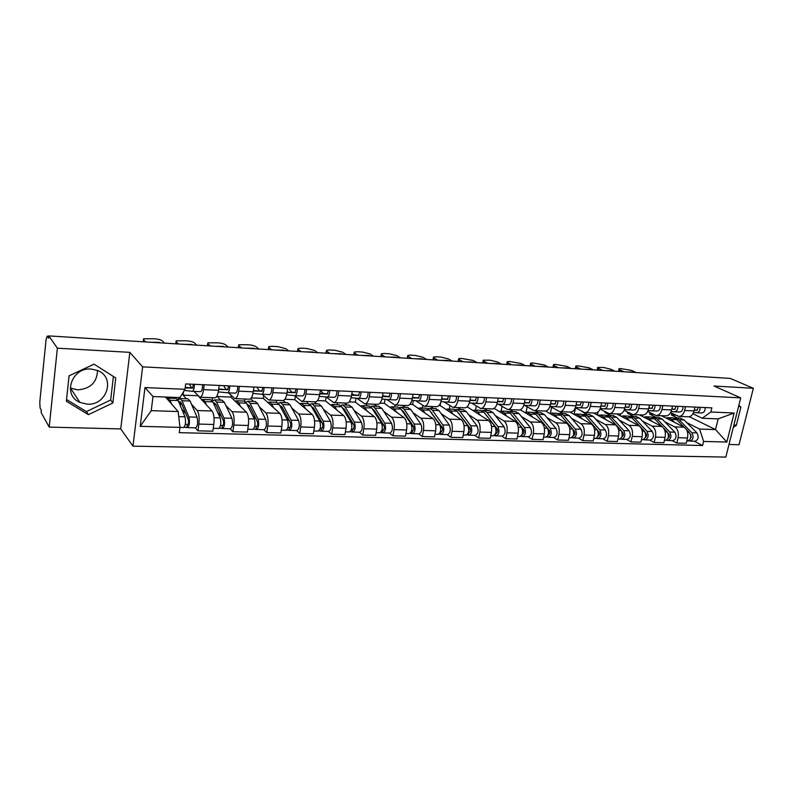 <?xml version="1.0" encoding="UTF-8"?>
<svg xmlns="http://www.w3.org/2000/svg" width="793" height="793" viewBox="0 0 793 793"><rect width="100%" height="100%" fill="white"/><g stroke="black" fill="none" stroke-linecap="round" stroke-linejoin="round"><path stroke-width="1.19" d="M97.519 370.47C97.024 382.355 90.392 388.828 77.645 389.869L70.25 388.015M87.25 404.152L79.905 402.418C62.201 395.301 71.578 367.149 91.145 369.042L97.698 370.539C115.857 377.399 106.946 405.719 87.25 404.152M728.995 444.467L739.026 444.724L753.35 388.292L730.313 378.42L48.849 335.905L57.364 348.186L49.206 427.11L120.734 428.934L132.956 446.152L725.823 457.095L740.721 397.878L142.631 366.872L129.834 352.36L57.364 348.186M49.206 427.11L41.097 412.439L41.315 410.239L40.106 408.048L39.769 402.289L46.073 339.632L47.154 336.173L48.809 336.272M753.35 388.292L714.027 386.022L740.721 397.878M48.799 336.41L47.342 336.321L48.621 338.175L48.849 335.905M191.48 404.281L197.209 410.516C198.974 413.143 199.519 417.653 198.874 424.067L197.953 430.827L212.871 431.204L213.803 424.493C214.457 418.119 213.882 413.629 212.068 411.022L197.566 395.172M183.53 391.722L183.074 395.132L186.444 398.8M200.094 397.234L214.824 397.828C216.509 397.729 217.748 395.211 218.551 390.285L203.543 389.631C202.76 394.597 201.541 397.124 199.905 397.234L193.948 391.385M203.543 389.631L204.207 384.764M178.594 399.246L178.821 397.561M195.326 427.833L197.953 430.827M218.551 390.285L219.225 385.448M225.906 405.57L232.032 411.706C233.915 414.303 234.52 418.754 233.846 425.058L232.894 431.719L247.366 432.086L248.338 425.474C249.012 419.2 248.387 414.779 246.445 412.201L230.872 397.075L231.11 395.4M216.925 396.064L220.484 400.128M239.397 386.36L238.703 391.157C237.89 396.044 236.601 398.532 234.857 398.631L228.473 392.842M212.078 400.624L212.484 397.729M230.079 428.765L232.894 431.719M235.055 398.641L249.329 399.206C251.123 399.117 252.432 396.639 253.264 391.792L253.968 387.024M259.331 406.819L265.814 412.866C267.826 415.423 268.48 419.814 267.796 426.029L266.805 432.581L280.851 432.948L281.852 426.426C282.546 420.25 281.872 415.889 279.81 413.351L263.306 398.393L263.692 395.806M250.628 398.71L253.542 401.427M273.535 387.916L272.822 392.634C271.969 397.442 270.621 399.9 268.768 399.989L261.987 394.27M244.73 401.189L245.047 399.038M263.801 429.667L266.805 432.581M268.986 399.999L282.814 400.554C284.707 400.465 286.085 398.027 286.947 393.249L287.671 388.56M291.794 408.028L298.624 413.996C300.745 416.513 301.449 420.845 300.745 426.971L299.724 433.424L313.364 433.771L314.395 427.358C315.108 421.271 314.385 416.969 312.214 414.461L294.827 399.672L295.353 396.341M283.21 400.544L285.668 402.685M306.673 389.422L305.929 394.071C305.057 398.81 303.64 401.218 301.687 401.308L294.51 395.628M276.4 402.319L276.707 400.306M296.552 430.54L299.724 433.424M301.915 401.317L315.327 401.853C317.319 401.773 318.756 399.375 319.648 394.666L320.392 390.047M323.336 409.208L330.493 415.086C332.713 417.574 333.466 421.846 332.743 427.883L331.692 434.247L344.945 434.584L346.006 428.26C346.739 422.253 345.966 418.02 343.696 415.542L325.497 400.921L326.131 396.976M314.345 401.813L316.893 403.905M338.839 390.89L338.086 395.469C337.174 400.138 335.707 402.507 333.665 402.586L326.092 396.946M307.188 403.528L307.496 401.536M328.371 431.402L331.692 434.247M333.903 402.596L346.918 403.122C348.989 403.042 350.486 400.683 351.408 396.044L352.171 391.494M354.005 410.348L361.459 416.147C363.779 418.605 364.572 422.818 363.838 428.765L362.758 435.04L375.644 435.367L376.725 429.132C377.468 423.214 376.655 419.031 374.296 416.593L355.323 402.13L355.988 398.155M344.598 403.022L347.255 405.094M370.093 392.307L369.32 396.827C368.378 401.417 366.852 403.756 364.73 403.835L356.791 398.225M337.134 404.698L337.461 402.735M359.288 432.225L362.758 435.04M364.978 403.845L377.607 404.351C379.768 404.271 381.314 401.952 382.266 397.392L383.049 392.902M383.822 411.448L391.564 417.177C393.972 419.606 394.815 423.759 394.062 429.628L392.961 435.813L405.481 436.13L406.591 429.984C407.344 424.146 406.502 420.022 404.043 417.604L384.347 403.31L385.041 399.335M374.038 404.202L376.804 406.254M400.455 393.695L399.662 398.145C398.71 402.675 397.124 404.975 394.924 405.045L386.647 399.474M366.287 405.838L366.624 403.905M389.353 433.037L392.961 435.813M395.182 405.054L407.443 405.54C409.684 405.471 411.28 403.191 412.251 398.691L413.054 394.26M412.836 412.529L420.835 418.189C423.343 420.587 424.205 424.681 423.442 430.46L422.322 436.556L434.505 436.874L435.635 430.807C436.408 425.058 435.516 420.994 432.978 418.605L412.608 404.46L413.331 400.485M402.685 405.352L405.55 407.374M429.984 395.033L429.172 399.424C428.19 403.885 426.565 406.155 424.285 406.214L415.691 400.683M394.676 406.948L395.013 405.045M418.585 433.821L422.322 436.556M424.552 406.224L436.467 406.7C438.777 406.64 440.422 404.39 441.414 399.95L442.226 395.588M441.067 413.569L449.314 419.16C451.901 421.529 452.813 425.573 452.03 431.273L450.89 437.29L462.735 437.597L463.895 431.61C464.678 425.94 463.756 421.926 461.139 419.566L440.135 405.58L440.7 402.566M430.579 406.472L433.543 408.474M458.701 396.341L457.868 400.663C456.867 405.074 455.202 407.305 452.853 407.364L443.951 401.873M422.322 408.028L422.778 405.54M447.034 434.584L450.89 437.29M453.13 407.374L464.708 407.83C467.077 407.78 468.772 405.56 469.783 401.189L470.606 396.887M468.564 414.59L477.039 420.112C479.706 422.451 480.637 426.446 479.854 432.066L478.685 438.004L490.223 438.301L491.402 432.393C492.185 426.803 491.234 422.838 488.547 420.508L467.166 406.809M457.759 407.552L460.802 409.535M486.634 397.61L485.792 401.882C484.771 406.224 483.056 408.415 480.647 408.474L471.468 403.022M449.254 409.089L449.889 405.768M474.72 435.327L478.685 438.004M480.935 408.484L492.185 408.94C494.624 408.881 496.359 406.7 497.38 402.378L498.232 398.136M495.338 415.582L504.031 421.033C506.767 423.353 507.728 427.288 506.935 432.839L505.746 438.698L516.986 438.985L518.176 433.156C518.979 427.635 517.998 423.73 515.232 421.42L494.138 408.385M484.226 408.613L487.358 410.576M513.824 398.849L512.972 403.062C511.931 407.344 510.177 409.505 507.708 409.555L498.272 404.152M475.513 410.11L476.306 406.075M501.682 436.051L505.746 438.698M507.996 409.565L518.939 410.011C521.437 409.961 523.211 407.81 524.252 403.548L525.115 399.365M521.417 416.553L530.319 421.935C533.114 424.225 534.115 428.111 533.302 433.593L532.103 439.372L543.046 439.649L544.256 433.9C545.069 428.458 544.057 424.592 541.232 422.312L520.297 409.803M510.038 409.654L513.24 411.587M540.301 400.049L539.428 404.202C538.378 408.435 536.593 410.566 534.066 410.615L524.371 405.253M501.117 411.111L502.048 406.452M527.94 436.755L532.103 439.372M534.363 410.625L545.009 411.052C547.557 411.002 549.361 408.881 550.421 404.688L551.294 400.554M546.843 417.485L555.933 422.818C558.787 425.078 559.808 428.914 558.996 434.326L557.776 440.026L568.442 440.293L569.671 434.623C570.484 429.251 569.453 425.435 566.569 423.184L545.594 411.042M535.196 410.655L538.467 412.578M566.083 401.228L565.211 405.322C564.14 409.495 562.316 411.597 559.729 411.636L549.945 406.403M526.076 412.132L527.157 406.888M553.524 437.439L557.776 440.026M560.036 411.656L570.395 412.063C573.002 412.023 574.836 409.931 575.906 405.788L576.789 401.714M571.624 418.407L580.892 423.67C583.807 425.91 584.857 429.697 584.035 435.04L582.796 440.66L593.194 440.928L594.433 435.337C595.265 430.024 594.205 426.257 591.261 424.027L569.929 412.053M559.729 411.636L563.08 413.54M591.211 402.368L590.319 406.412C589.239 410.526 587.385 412.608 584.748 412.638L575.321 407.761M550.392 413.252L551.641 407.364M578.454 438.103L582.796 440.66M585.065 412.657L595.146 413.054C597.793 413.024 599.667 410.962 600.747 406.868L601.639 402.844M595.801 419.299L605.228 424.503C608.201 426.723 609.272 430.46 608.439 435.734L607.19 441.285L617.331 441.542L618.58 436.021C619.412 430.777 618.332 427.06 615.338 424.85L593.63 412.994M581.408 411.121L587.078 414.481M615.695 403.488L614.793 407.473C613.703 411.537 611.809 413.589 609.143 413.619L600.053 409.059M574.122 414.402L575.53 407.88M602.769 438.757L607.19 441.285M609.45 413.629L619.274 414.025C621.97 413.996 623.863 411.954 624.963 407.919L625.865 403.944M619.373 420.171L628.958 425.316C631.981 427.506 633.072 431.204 632.239 436.408L630.98 441.899L640.863 442.147L642.132 436.695C642.974 431.511 641.864 427.833 638.821 425.663L616.746 413.926M604.831 411.626L604.682 412.271L610.501 415.403M639.564 404.569L638.662 408.514C637.552 412.519 635.639 414.541 632.923 414.57L624.16 410.308M597.377 415.046L598.061 411.973M626.48 439.391L630.98 441.899M633.24 414.58L642.806 414.967C645.542 414.937 647.465 412.925 648.575 408.94L649.487 405.025M642.389 421.024L652.114 426.119C655.177 428.279 656.297 431.927 655.454 437.072L654.175 442.484L663.83 442.732L665.109 437.349C665.951 432.235 664.821 428.597 661.739 426.446L639.327 414.828M627.689 412.152L627.451 413.193L633.359 416.295M662.849 405.629L661.937 409.525C660.817 413.48 658.874 415.473 656.118 415.502L647.663 411.508M620.086 415.701L620.493 413.916M649.616 440.016L654.175 442.484M656.445 415.512L665.763 415.889C668.539 415.859 670.481 413.877 671.612 409.941L672.523 406.066M664.841 421.846L674.704 426.892C677.817 429.033 678.957 432.641 678.104 437.716L676.825 443.069L686.232 443.307L687.521 437.984C688.374 432.928 687.234 429.34 684.101 427.209L661.372 415.71M650.012 412.697L649.685 414.105L655.682 417.168M685.558 406.66L684.637 410.506C683.507 414.412 681.544 416.384 678.758 416.404L670.581 412.657M642.271 416.355L642.588 414.957M672.186 440.621L676.825 443.069M679.086 416.424L688.165 416.781C690.981 416.761 692.943 414.808 694.083 410.913L695.005 407.096M649.685 414.105L653.026 414.233M627.451 413.193L629.87 413.292M604.682 412.271L606.139 412.33M438.985 405.53L440.135 405.58M409.892 404.351L412.608 404.46M379.976 403.131L384.347 403.31M349.188 401.882L355.323 402.13M317.507 400.594L325.497 400.921M284.895 399.266L294.827 399.672M251.302 397.898L263.306 398.393M216.866 396.5L230.872 397.075M183.074 395.132L197.497 395.717M178.157 411.547L179.971 427.377L140.212 426.317L144.98 387.569L184.987 389.294L179.981 397.61L152.999 396.54L151.235 410.645L178.157 411.547L165.499 397.035M689.315 416.712L715.524 429.588L718.171 418.892L702.211 418.258L710.825 412.003L711.846 407.86L185.691 383.921L184.987 389.294M710.825 412.003L734.149 413.014L726.854 442.058L703.589 441.433L699.575 429.053L715.524 429.588L726.854 442.058M179.971 427.377L179.277 432.661L702.578 445.517L703.589 441.433M132.956 446.152L142.631 366.872M120.734 428.934L129.834 352.36M115.748 377.983L94.06 364.175L69.08 375.803L66.364 401.288L88.429 414.65L112.844 402.973L115.748 377.983M733.327 427.278L736.261 425.554L740.9 407.136L738.878 405.193M671.81 413.262L671.403 414.987L677.49 418.02M686.778 422.659L699.575 429.053M671.403 414.987L675.616 415.155M702.211 418.258L692.953 413.758M694.232 441.215L702.578 445.517M663.939 417.009L664.217 415.829M140.212 426.317L151.235 410.645M144.98 387.569L152.999 396.54M718.171 418.892L734.149 413.014M66.553 399.543L86.417 411.597L110.673 400.019L113.399 376.487M110.673 400.019L112.844 402.973M86.417 411.597L88.429 414.65M738.65 406.115L740.9 407.136M734.021 424.483L736.261 425.554M185.215 387.549L192.441 388.263L193.413 384.268M192.927 387.866L191.549 387.727L189.388 384.09M184.283 390.463L192.293 391.306C193.591 390.87 194.285 388.54 194.394 384.318M192.362 391.316L200.52 391.663C201.838 391.217 202.542 388.897 202.641 384.694M185.166 387.936L188.546 388.084L185.185 387.757M160.097 342.844L159.581 342.814M150.145 342.229L159.641 342.388M164.508 343.121L162.159 340.772C160.801 339.761 158.174 339.087 154.278 338.75L143.602 338.76L143.166 341.793M145.674 341.952L143.434 339.582M178.504 399.345L177.483 399.276M176.026 398.393L178.187 400.564L184.987 416.811C186.048 422.064 185.592 425.633 183.609 427.516L179.961 427.417M166.877 398.611L168.146 398.086L170.039 400.257L171.575 404.004M178.792 402.021L179.902 401.506L181.438 403.211L188.288 419.457C188.803 421.985 188.575 423.69 187.624 424.592L185.324 424.384M181.756 409.079L185.869 413.728M181.538 403.459L179.367 403.379M177.969 400.098L180.061 398.552L182.013 400.713L188.883 416.93C189.953 422.183 189.487 425.742 187.495 427.615L184.214 427.239M187.862 398.849L190.072 401.02L197.07 417.187C198.161 422.421 197.695 425.97 195.673 427.843L187.594 427.625M180.695 403.429L180.378 405.808M187.911 424.463L187.386 424.443L187.009 427.318M218.739 388.957L227.67 389.799L228.691 385.874M228.156 389.452L225.906 389.244L223.586 385.646M218.283 391.871L227.522 392.803C228.899 392.376 229.643 390.077 229.742 385.923M227.591 392.813L235.501 393.15C236.899 392.713 237.652 390.434 237.741 386.29M218.67 389.403L223.884 389.631L218.709 389.145M192.521 344.866L191.975 344.836M182.846 344.271L192.035 344.41M196.813 345.133L194.295 342.804C192.868 341.803 190.251 341.139 186.454 340.802L176.185 340.812L175.788 343.825M178.494 343.993L176.066 341.654M253.453 390.533L261.849 391.296L262.919 387.43M262.344 390.989L259.261 390.711L256.793 387.153M252.977 393.417L261.7 394.26C263.167 393.834 263.94 391.583 264.029 387.48M261.779 394.26L269.442 394.587C270.928 394.171 271.712 391.92 271.791 387.836M207.211 345.788L207.776 343.617M253.393 390.929L258.171 391.137L253.423 390.701M224.072 346.838L223.487 346.799M214.655 346.254L223.547 346.382M228.245 347.096L225.559 344.786C224.072 343.795 221.475 343.131 217.778 342.804L207.885 342.804L207.538 345.807M210.423 345.986L207.825 343.666M210.522 399.741L212.831 401.892L220.196 417.911C221.346 423.095 220.87 426.614 218.759 428.458L213.267 428.309M201.531 399.959L202.889 399.444L204.931 401.585L206.586 405.263M213.386 403.082L214.298 402.814L215.944 404.499L223.339 420.528C223.904 423.006 223.666 424.691 222.655 425.573L220.583 425.385M217.738 412.558L221.445 416.424M216.063 404.737L214.11 404.668M212.355 401L214.457 399.89L216.548 402.031L223.963 418.03C225.133 423.204 224.647 426.713 222.526 428.557L219.403 428.19M222 400.187L224.379 402.329L231.913 418.278C233.102 423.442 232.617 426.941 230.466 428.775L222.635 428.557M222.962 425.444L222.397 425.435L222 428.26M244.006 401.05L246.474 403.181L254.355 418.982C255.594 424.096 255.098 427.556 252.868 429.37L247.783 429.241M235.184 401.258L236.611 400.762L238.802 402.884L240.566 406.492M246.99 404.192L249.458 405.748L257.358 421.559C257.963 424.007 257.725 425.663 256.645 426.525L254.791 426.347M252.65 415.572L255.97 418.783M249.577 405.986L247.842 405.917M245.88 402.19L247.852 401.199L250.082 403.32L258.012 419.101C259.271 424.205 258.766 427.665 256.526 429.469L253.552 429.112M255.168 401.486L257.685 403.607L265.724 419.338C267.003 424.433 266.498 427.873 264.228 429.677L256.635 429.469M256.972 426.406L256.377 426.386L255.97 429.172M287.135 392.059L295.016 392.753L296.136 388.947M295.521 392.466L291.665 392.139L289.048 388.62M286.64 394.894L294.877 395.667C296.413 395.251 297.226 393.031 297.306 388.996M294.956 395.667L302.391 395.985C303.947 395.578 304.77 393.358 304.849 389.343M238.069 347.711L238.634 345.53M287.086 392.406L291.457 392.594L287.116 392.208M254.771 348.751L254.166 348.712M245.612 348.186L254.226 348.305M258.845 349.009L256 346.71C254.454 345.728 251.877 345.074 248.259 344.757L238.743 344.747L238.435 347.731M241.488 347.929L238.733 345.619M319.837 393.536L327.231 394.161L328.391 390.414M327.737 393.903L323.157 393.516L320.402 390.047M319.321 396.331L327.093 397.035C328.708 396.629 329.551 394.448 329.62 390.463M327.172 397.035L334.388 397.343C336.024 396.946 336.876 394.765 336.946 390.8M268.113 349.584L268.668 347.384M319.787 393.834L323.772 394.002L319.807 393.675M284.667 350.615L284.023 350.575M275.746 350.06L284.092 350.179M288.632 350.863L285.639 348.593L277.956 346.66L272.495 346.303L268.777 346.64L268.52 349.614M271.731 349.812L268.827 347.522M351.586 394.954L358.525 395.529L359.725 391.841M359.041 395.301L353.767 394.864L351.844 393.457M351.051 397.719L358.386 398.364C360.072 397.967 360.944 395.816 361.003 391.891M358.476 398.364L365.484 398.661C367.179 398.274 368.061 396.123 368.121 392.218M297.375 351.408L297.92 349.188M351.547 395.221L355.165 395.38L351.567 395.083M313.79 352.439L313.116 352.389M305.097 351.894L313.176 351.993M317.646 352.677L314.524 350.417L306.881 348.504L301.558 348.167L298.029 348.484L297.821 351.438M301.191 351.646L298.138 349.386M276.539 402.329L279.156 404.43L287.512 420.032C288.84 425.068 288.325 428.478 285.976 430.262L281.277 430.133M267.875 402.527L269.382 402.041L271.702 404.143L273.565 407.691M279.642 405.342L282.001 406.958L290.387 422.56C291.031 424.969 290.783 426.604 289.643 427.457L287.998 427.278M286.551 418.228L289.485 420.885M282.13 407.186L280.603 407.136M278.383 403.28L280.296 402.477L282.665 404.559L291.071 420.141C292.409 425.167 291.893 428.577 289.524 430.351L286.699 430.004M287.383 402.745L290.05 404.846L298.555 420.379C299.913 425.395 299.397 428.785 297.008 430.559L289.643 430.361M289.99 427.338L289.366 427.318L288.939 430.064M308.16 403.568L310.906 405.639L319.718 421.043C321.125 426.01 320.6 429.37 318.142 431.124L313.81 431.005M299.635 403.766L301.221 403.29L303.66 405.362L305.632 408.851M311.391 406.492L313.631 408.127L322.464 423.531C323.138 425.91 322.89 427.526 321.7 428.359L320.243 428.19M319.46 420.597L322.037 422.778M313.76 408.365L312.432 408.316M309.964 404.38L311.837 403.706L314.315 405.778L323.167 421.152C324.585 426.109 324.059 429.469 321.581 431.214L318.895 430.867M318.697 403.974L321.492 406.046L330.443 421.38C331.88 426.327 331.345 429.667 328.857 431.412L321.71 431.223M322.067 428.24L321.413 428.22L320.967 430.926M338.898 404.767L341.773 406.829L351.002 422.025C352.488 426.921 351.943 430.242 349.386 431.957L345.401 431.858M330.522 404.955L332.168 404.499L334.725 406.551L336.787 409.991M342.279 407.661L344.38 409.277L353.628 424.473C354.342 426.822 354.084 428.408 352.845 429.231L351.577 429.072M351.309 422.619L353.648 424.513M344.519 409.505L343.379 409.466M340.663 405.471L342.487 404.906L345.084 406.948L354.362 422.124C355.849 427.021 355.314 430.331 352.736 432.046L350.169 431.709M349.148 405.164L352.062 407.215L361.439 422.352C362.936 427.229 362.391 430.53 359.804 432.244L352.865 432.056M353.222 429.122L352.538 429.102L352.092 431.769M382.444 396.331L388.947 396.857L390.176 393.219M389.452 396.649L382.543 395.796M381.889 399.067L388.798 399.652C390.553 399.276 391.455 397.144 391.504 393.278M388.897 399.662L395.697 399.95C397.462 399.563 398.373 397.452 398.423 393.596M325.883 353.192L326.419 350.952M382.404 396.569L385.676 396.718L382.424 396.45M342.16 354.203L341.456 354.164M333.684 353.678L341.525 353.767M345.917 354.441L342.665 352.201L335.072 350.308L329.878 349.981L326.528 350.278L326.369 353.222M329.878 353.44L326.696 351.19M368.795 405.937L371.788 407.969L381.423 422.976C382.969 427.814 382.414 431.085 379.758 432.78L376.11 432.681M360.567 406.125L362.272 405.679L364.939 407.711L367.08 411.091M372.333 408.821L374.286 410.387L383.931 425.395C384.674 427.714 384.407 429.281 383.128 430.084L382.028 429.935M381.988 424.265L384.179 425.94M374.425 410.615L373.463 410.576M370.529 406.551L372.314 406.075L375.01 408.098L384.684 423.085C386.241 427.913 385.685 431.174 383.019 432.859L380.571 432.532M378.767 406.323L381.8 408.355L391.564 423.293C393.13 428.111 392.575 431.362 389.888 433.047L383.148 432.869M383.515 429.975L382.811 429.955L382.345 432.581M412.439 397.67L418.516 398.155L419.784 394.567M419.031 397.957L412.558 397.452M411.864 400.366L418.377 400.911C420.181 400.534 421.113 398.443 421.162 394.636M418.476 400.911L425.088 401.199C426.902 400.822 427.833 398.74 427.883 394.934M353.678 354.927L354.193 352.677M412.4 397.888L415.334 398.017L412.419 397.789M369.806 355.928L369.082 355.888M361.549 355.413L369.151 355.502M373.473 356.156L370.093 353.936L362.55 352.072L357.494 351.745L354.302 352.033L354.193 354.957M357.841 355.185L354.53 352.954M397.888 407.077L400.99 409.089L410.992 423.908C412.608 428.676 412.043 431.898 409.297 433.573L405.957 433.484M389.789 407.265L391.554 406.829L394.319 408.831L396.55 412.162M401.585 409.971L403.379 411.468L413.391 426.287C414.164 428.577 413.896 430.113 412.578 430.916L411.636 430.768M411.736 425.722L413.758 427.199M403.528 411.686L402.725 411.656M399.583 407.612L401.327 407.205L404.123 409.208L414.164 424.007C415.79 428.775 415.225 431.987 412.469 433.652L410.14 433.325M407.592 407.453L410.734 409.466L420.855 424.215C422.491 428.963 421.926 432.175 419.15 433.83L412.608 433.652M412.975 430.807L412.241 430.777L411.775 433.374M441.592 398.978L447.282 399.414L448.58 395.876M447.797 399.236L441.632 398.76M441.007 401.635L447.143 402.13C449.007 401.764 449.958 399.702 449.998 395.945M447.242 402.13L453.665 402.408C455.539 402.041 456.5 399.989 456.54 396.242M380.769 356.612L381.274 354.352M441.562 399.166L444.189 399.276L441.572 399.077M396.768 357.613L396.014 357.564M388.719 357.108L396.084 357.187M400.346 357.831L396.847 355.631L389.353 353.787L384.417 353.47L381.383 353.737L381.324 356.652M385.101 356.89L381.671 354.669M426.198 408.187L429.409 410.179L439.758 424.81C441.433 429.519 440.858 432.7 438.033 434.336L434.99 434.257M418.238 408.365L420.062 407.939L422.917 409.931L425.217 413.212M430.084 411.131L442.058 427.159C442.861 429.409 442.583 430.936 441.215 431.719L440.442 431.58M440.621 427.05L442.494 428.359M431.848 412.737L431.204 412.717M427.863 408.663L429.568 408.316L432.463 410.288L442.851 424.909C444.526 429.608 443.951 432.78 441.116 434.425L438.896 434.108M435.654 408.554L438.896 410.536L449.353 425.107C451.048 429.796 450.474 432.958 447.619 434.594L441.255 434.425M441.632 431.61L440.878 431.59L440.393 434.148M469.962 400.237L475.275 400.634L476.603 397.154M475.78 400.475L470.001 400.039M469.367 402.854L475.126 403.32C477.039 402.963 478.02 400.931 478.06 397.224M475.235 403.32L481.48 403.587C483.403 403.231 484.384 401.208 484.424 397.511M407.205 358.267L407.691 355.988M469.932 400.406L472.261 400.505L469.942 400.326M423.056 359.249L422.282 359.209M415.205 358.763L422.352 358.823M426.545 359.467L422.937 357.286L415.492 355.452L410.685 355.145L407.79 355.403L407.78 358.297M411.676 358.545L408.137 356.344M453.774 409.267L457.075 411.23L467.751 425.692C469.486 430.341 468.901 433.474 465.997 435.089L463.241 435.01M445.934 409.446L447.807 409.029L450.761 410.992L453.13 414.233M457.848 412.281L469.952 428.002C470.784 430.232 470.497 431.729 469.099 432.502L468.465 432.363M468.713 428.279L470.437 429.439M459.425 413.768L458.929 413.748M455.4 409.694L457.065 409.396L460.049 411.349L470.755 425.782C472.499 430.43 471.904 433.553 468.99 435.169L466.889 434.861M462.973 409.624L466.314 411.587L477.099 425.98C478.843 430.609 478.258 433.731 475.324 435.337L469.139 435.169M469.525 432.393L468.752 432.373L468.257 434.891M497.568 401.456L502.514 401.833L503.872 398.393M503.03 401.674L497.598 401.278M496.953 404.053L502.375 404.48C504.338 404.133 505.329 402.12 505.369 398.463M502.484 404.48L508.561 404.737C510.533 404.39 511.535 402.398 511.564 398.75M432.988 359.873L433.454 357.584M497.538 401.615L499.58 401.704L497.548 401.545M448.709 360.855L447.916 360.805M441.047 360.379L447.986 360.428M452.109 361.063L448.402 358.902L441.007 357.088L436.309 356.791L433.553 357.028L433.602 359.913M437.597 360.161L433.949 357.98M524.441 402.656L529.04 402.993L530.428 399.603M529.555 402.854L524.47 402.477M523.806 405.213L528.901 405.6C530.913 405.263 531.925 403.29 531.954 399.672M529.01 405.61L534.928 405.857C536.94 405.52 537.961 403.548 537.991 399.95M458.146 361.439L458.592 359.15M524.411 402.785L526.185 402.864L524.421 402.735M473.738 362.411L472.925 362.361M466.254 361.945L472.995 361.995M477.059 362.619L473.252 360.468L461.318 358.386L458.691 358.614L458.79 361.479M462.894 361.737L459.147 359.576M550.6 403.815L554.882 404.123L556.289 400.782M555.397 403.994L550.639 403.647M549.965 406.333L554.743 406.7C556.795 406.363 557.826 404.42 557.846 400.852M554.852 406.7L560.611 406.948C562.673 406.621 563.714 404.678 563.734 401.119M482.719 362.976L483.135 360.666M550.58 403.934L552.097 404.004L550.59 403.895M498.163 363.937L497.34 363.888M490.867 363.481L497.409 363.521M501.414 364.146L497.518 362.004L490.213 360.23L483.234 360.171L483.383 363.016M487.586 363.283L483.75 361.132M576.095 404.936L580.06 405.223L581.497 401.932M580.575 405.104L576.124 404.787M575.44 407.433L579.931 407.771C582.012 407.443 583.063 405.52 583.083 402.001M580.04 407.771L585.65 408.008C587.742 407.691 588.803 405.768 588.812 402.259M506.697 364.473L507.094 362.163M576.075 405.054L577.354 405.104L576.075 405.015M522.022 365.424L521.179 365.375M514.895 364.988L521.249 365.018M525.194 365.623L521.209 363.511L509.582 361.479L507.193 361.687L507.768 362.659L507.391 364.512M511.693 364.78L507.768 362.659M600.935 406.036L604.603 406.303L606.06 403.042M605.109 406.185L600.965 405.887M600.271 408.504L604.474 408.811C606.595 408.494 607.666 406.591 607.676 403.122M604.583 408.811L610.045 409.049C612.176 408.732 613.247 406.839 613.257 403.369M530.13 365.93L530.507 363.62M601.956 406.185L600.916 406.105L601.956 406.185M545.326 366.881L544.464 366.832M538.368 366.445L544.533 366.475M548.419 367.08L544.365 364.978L532.876 362.966L530.596 363.164L531.221 364.146L530.844 365.979M535.235 366.257L531.221 364.146M625.152 407.106L628.532 407.344L630.009 404.133M629.037 407.235L625.181 406.968M624.478 409.535L628.403 409.822C630.564 409.515 631.644 407.642 631.654 404.212M628.522 409.832L633.845 410.06C636.006 409.743 637.096 407.88 637.096 404.46M553.018 367.357L553.365 365.038M625.132 407.196L625.955 407.235L625.132 407.176M568.095 368.299L567.213 368.249M561.285 367.883L567.282 367.893M571.119 368.487L566.975 366.406L555.645 364.423L553.464 364.611L554.138 365.593L553.762 367.407M558.232 367.684L554.138 365.593M480.627 410.318L484.027 412.261L495.001 426.545C496.795 431.134 496.19 434.227 493.216 435.823L490.728 435.754M472.915 410.496L474.838 410.09L477.872 412.033L480.3 415.225M484.919 413.431L497.102 428.825C497.964 431.025 497.677 432.502 496.24 433.265L495.744 433.137M496.041 429.439L497.627 430.46M482.223 410.705L483.859 410.437L486.922 412.38L497.935 426.634C499.719 431.223 499.124 434.306 496.14 435.902L494.128 435.595M489.588 410.665L493.018 412.608L504.1 426.832C505.904 431.402 505.3 434.475 502.296 436.061L496.289 435.902M496.676 433.156L495.883 433.137L495.377 435.625M506.796 411.339L510.276 413.272L521.546 427.377C523.38 431.907 522.775 434.96 519.722 436.527L517.492 436.467M499.203 411.517L501.166 411.121L504.279 413.044L506.777 416.186M522.646 430.52L524.094 431.422M511.346 414.61L523.549 429.628C524.431 431.798 524.143 433.265 522.676 434.009L522.309 433.89M508.363 411.686L509.958 411.458L513.091 413.381L524.391 427.467C526.235 431.997 525.63 435.04 522.577 436.606L520.664 436.309M515.529 411.676L519.038 413.609L530.398 427.655C532.252 432.165 531.647 435.208 528.574 436.765L522.726 436.606M522.29 433.979L521.794 436.338M532.301 412.34L535.86 414.253L547.398 428.19C549.281 432.671 548.667 435.674 545.554 437.221L543.572 437.171M524.827 412.509L526.83 412.122L530.011 414.025L532.569 417.138M548.548 431.541L549.876 432.344M537.188 415.859L549.311 430.411C550.223 432.552 549.926 433.999 548.429 434.733L548.171 434.673M533.838 412.657L535.404 412.459L538.606 414.352L550.173 428.279C552.057 432.75 551.442 435.754 548.33 437.3L546.516 437.002M540.816 412.667L544.404 414.57L556.032 428.468C557.925 432.919 557.31 435.912 554.178 437.458L548.488 437.3M547.884 435.407L547.537 437.032M557.162 413.312L560.8 415.205L572.586 428.983C574.519 433.404 573.894 436.378 570.722 437.895L568.968 437.855M549.807 413.48L551.849 413.103L555.1 414.987L557.707 418.05M573.775 432.512L574.994 433.226M572.853 429.33L574.419 431.174C575.351 433.285 575.044 434.713 573.527 435.436L573.379 435.416M558.678 413.599L560.205 413.431L563.486 415.304L575.292 429.072C577.225 433.484 576.6 436.447 573.428 437.974L571.703 437.686M565.468 413.639L569.136 415.522L581.001 429.251C582.944 433.652 582.32 436.606 579.128 438.123L573.587 437.974M572.883 436.487L572.615 437.706M581.418 414.263L585.125 416.137L597.149 429.756C599.111 434.118 598.487 437.052 595.265 438.559L593.729 438.519M574.172 414.432L576.253 414.055L579.564 415.919L582.221 418.952M598.368 433.444L599.478 434.068M597.664 430.51L598.903 431.917C599.845 434.009 599.548 435.407 597.991 436.13L598.071 436.13M582.905 414.531L584.401 414.372L587.742 416.236L599.786 429.836C601.758 434.197 601.124 437.131 597.902 438.628L596.257 438.341M589.526 414.58L593.253 416.444L605.346 430.014C607.329 434.356 606.704 437.28 603.453 438.777L598.061 438.628M597.288 437.429L597.079 438.37M605.079 415.185L608.855 417.039L621.097 430.51C623.1 434.822 622.465 437.716 619.184 439.193L617.866 439.163M597.932 415.354L600.053 414.987L603.433 416.831L606.13 419.824M622.346 434.326L623.348 434.881M621.762 431.521L622.773 432.641C623.724 434.633 623.447 436.021 621.93 436.804L621.93 436.804M606.536 415.433L608.003 415.304L611.403 417.138L623.665 430.589C625.677 434.891 625.043 437.786 621.762 439.263L620.195 438.985M612.989 415.492L616.785 417.346L629.097 430.758C631.119 435.05 630.475 437.934 627.184 439.411L621.93 439.272M621.088 438.271L620.929 439.005M648.763 408.147L651.876 408.365L653.363 405.193M652.381 408.266L648.793 408.018M648.079 410.556L651.747 410.814C653.938 410.516 655.028 408.663 655.038 405.273M651.866 410.824L657.05 411.042C659.251 410.734 660.341 408.891 660.351 405.51M575.391 368.755L575.718 366.435M648.743 408.226L649.358 408.256L648.743 408.217M590.339 369.687L589.447 369.637M583.688 369.28L589.516 369.29M593.293 369.875L589.09 367.803L577.889 365.841L575.807 366.029L576.541 367.01L576.154 368.804M580.704 369.092L576.541 367.01M628.175 416.087L632.011 417.931L644.451 431.243C646.493 435.506 645.859 438.36 642.528 439.828L641.408 439.798M621.137 416.256L623.278 415.899L626.718 417.723L629.464 420.677M645.73 435.169L646.632 435.664M645.224 432.453L646.057 433.345C647.019 435.218 646.771 436.586 645.314 437.449M629.602 416.315L631.04 416.206L634.499 418.02L646.969 431.323C649.011 435.575 648.367 438.43 645.036 439.887L643.559 439.619M635.887 416.394L639.743 418.218L652.262 431.491C654.314 435.734 653.67 438.579 650.329 440.036L645.205 439.897M644.322 439.054L644.194 439.639M671.79 409.168L674.645 409.366L676.151 406.234M675.15 409.267L671.82 409.039M671.106 411.537L674.516 411.785C676.736 411.488 677.846 409.664 677.846 406.313M674.516 411.785L679.69 412.003C681.921 411.706 683.031 409.882 683.031 406.551M597.258 370.123L597.555 367.793M612.087 371.045L611.175 370.995M605.584 370.638L611.254 370.648M614.971 371.223L610.699 369.171L603.632 367.486L597.644 367.407L598.428 368.398L598.041 370.172M602.66 370.46L598.428 368.398M650.716 416.969L654.612 418.793L662.254 426.763M643.777 417.138L645.958 416.791L649.437 418.595L652.233 421.519M663.771 428.339L667.25 431.957C669.322 436.17 668.677 438.995 665.307 440.432L664.375 440.412M668.539 435.991L669.351 436.418M668.102 433.325L668.777 434.029C669.738 435.783 669.53 437.131 668.132 438.073M652.114 417.187L653.531 417.078L657.04 418.882L669.698 432.036C671.78 436.239 671.126 439.064 667.756 440.502L666.348 440.234M658.249 417.267L662.165 419.081L674.863 432.195C676.954 436.388 676.3 439.203 672.92 440.64L667.924 440.502M694.262 410.159L696.869 410.338L698.395 407.245M697.374 410.249L694.291 410.04M693.568 412.499L696.74 412.727C698.99 412.429 700.11 410.635 700.11 407.324M696.74 412.727L701.795 412.945C704.045 412.647 705.175 410.853 705.165 407.552M618.649 371.461L618.917 369.122M633.349 372.373L632.427 372.314M626.985 371.976L632.497 371.976M636.174 372.551L631.833 370.509L620.909 368.596L618.996 368.765L619.839 369.756L619.442 371.511M624.141 371.798L619.839 369.756M672.732 417.832L676.677 419.636L684.161 427.249M665.882 417.99L668.093 417.653L671.631 419.438L674.456 422.332M686.51 429.628L689.494 432.661C691.595 436.824 690.951 439.609 687.541 441.027L686.788 441.007M690.802 436.774L691.526 437.141M690.416 434.158L690.961 434.703L690.406 438.668M674.109 418.03L675.497 417.941L679.046 419.725L691.883 432.73C693.994 436.893 693.34 439.679 689.93 441.096L688.592 440.829M680.087 418.119L684.052 419.913L696.928 432.889C699.049 437.032 698.395 439.818 694.965 441.235L690.098 441.096M684.101 427.209L674.704 426.892M661.739 426.446L652.114 426.119M638.821 425.663L628.958 425.316M615.338 424.85L605.228 424.503M591.261 424.027L580.892 423.67M566.569 423.184L555.933 422.818M541.232 422.312L530.319 421.935M515.232 421.42L504.031 421.033M488.547 420.508L477.039 420.112M461.139 419.566L449.314 419.16M432.978 418.605L420.835 418.189M404.043 417.604L391.564 417.177M374.296 416.593L361.459 416.147M343.696 415.542L330.493 415.086M312.214 414.461L298.624 413.996M279.81 413.351L265.814 412.866M246.445 412.201L232.032 411.706M212.068 411.022L197.209 410.516M671.612 409.941L661.937 409.525M648.575 408.94L638.662 408.514M624.963 407.919L614.793 407.473M600.747 406.868L590.319 406.412M575.906 405.788L565.211 405.322M550.421 404.688L539.428 404.202M524.252 403.548L512.972 403.062M497.38 402.378L485.792 401.882M469.783 401.189L457.868 400.663M441.414 399.95L429.172 399.424M412.251 398.691L399.662 398.145M382.266 397.392L369.32 396.827M351.408 396.044L338.086 395.469M319.648 394.666L305.929 394.071M286.947 393.249L272.822 392.634M253.264 391.792L238.703 391.157M694.083 410.913L684.637 410.506M665.109 437.349L655.454 437.072M642.132 436.695L632.239 436.408M618.58 436.021L608.439 435.734M594.433 435.337L584.035 435.04M569.671 434.623L558.996 434.326M544.256 433.9L533.302 433.593M518.176 433.156L506.935 432.839M491.402 432.393L479.854 432.066M463.895 431.61L452.03 431.273M435.635 430.807L423.442 430.46M406.591 429.984L394.062 429.628M376.725 429.132L363.838 428.765M346.006 428.26L332.743 427.883M314.395 427.358L300.745 426.971M281.852 426.426L267.796 426.029M248.338 425.474L233.846 425.058M213.803 424.493L198.874 424.067M687.521 437.984L678.104 437.716M185.225 387.46L191.589 387.737M178.187 400.564L170.039 400.257M184.987 416.811L178.732 416.612M190.072 401.02L182.013 400.713M197.07 417.187L188.883 416.93M212.831 401.892L204.931 401.585M220.196 417.911L214.011 417.723M224.379 402.329L216.548 402.031M231.913 418.278L223.963 418.03M246.474 403.181L238.802 402.884M254.355 418.982L248.536 418.803M257.685 403.607L250.082 403.32M265.724 419.338L258.012 419.101M323.157 393.516L319.857 393.378L323.207 393.526M279.156 404.43L271.702 404.143M287.512 420.032L282.05 419.854M290.05 404.846L282.665 404.559M298.555 420.379L291.071 420.141M310.906 405.639L303.66 405.362M319.718 421.043L314.583 420.875M321.492 406.046L314.315 405.778M330.443 421.38L323.167 421.152M341.773 406.829L334.725 406.551M351.002 422.025L346.184 421.866M352.062 407.215L345.084 406.948M361.439 422.352L354.362 422.124M382.484 396.133L383.594 396.183M371.788 407.969L364.939 407.711M381.423 422.976L376.893 422.838M381.8 408.355L375.01 408.098M391.564 423.293L384.684 423.085M400.99 409.089L394.319 408.831M410.992 423.908L406.75 423.769M410.734 409.466L404.123 409.208M420.855 424.215L414.164 424.007M429.409 410.179L422.917 409.931M439.758 424.81L435.783 424.681M438.896 410.536L432.463 410.288M449.353 425.107L442.851 424.909M457.075 411.23L450.761 410.992M467.751 425.692L464.034 425.573M466.314 411.587L460.049 411.349M477.099 425.98L470.755 425.782M484.027 412.261L477.872 412.033M495.001 426.545L491.531 426.436M493.018 412.608L486.922 412.38M504.1 426.832L497.935 426.634M510.276 413.272L504.279 413.044M521.546 427.377L518.305 427.278M523.122 433.91L522.319 433.88M519.038 413.609L513.091 413.381M530.398 427.655L524.391 427.467M535.86 414.253L530.011 414.025M547.398 428.19L544.385 428.101M548.885 434.633L548.191 434.614M544.404 414.57L538.606 414.352M556.032 428.468L550.173 428.279M560.8 415.205L555.1 414.987M572.586 428.983L569.78 428.894M573.993 435.337L573.408 435.327M569.136 415.522L563.486 415.304M581.001 429.251L575.292 429.072M585.125 416.137L579.564 415.919M597.149 429.756L594.542 429.677M593.253 416.444L587.742 416.236M605.346 430.014L599.786 429.836M608.855 417.039L603.433 416.831M621.097 430.51L618.689 430.43M616.785 417.346L611.403 417.138M629.097 430.758L623.665 430.589M632.011 417.931L626.718 417.723M644.451 431.243L642.231 431.174M639.743 418.218L634.499 418.02M652.262 431.491L646.969 431.323M654.612 418.793L649.437 418.595M667.25 431.957L665.198 431.898M662.165 419.081L657.04 418.882M674.863 432.195L669.698 432.036M676.677 419.636L671.631 419.438M689.494 432.661L687.61 432.601M684.052 419.913L679.046 419.725M696.928 432.889L691.883 432.73M79.905 402.418L70.527 388.154M185.225 387.45L191.549 387.727M176.254 398.403L168.146 398.086M188.09 398.859L180.061 398.552M210.76 399.751L202.889 399.444M222.248 400.197L214.457 399.89M244.264 401.06L236.611 400.762M255.425 401.496L247.852 401.199M276.807 402.338L269.382 402.041M287.661 402.765L280.296 402.477M308.437 403.578L301.221 403.29M318.984 403.984L311.837 403.706M339.196 404.777L332.168 404.499M349.445 405.183L342.487 404.906M382.484 396.123L383.534 396.173M369.102 405.947L362.272 405.679M379.074 406.343L372.314 406.075M398.205 407.087L391.554 406.829M407.909 407.463L401.327 407.205M426.525 408.197L420.062 407.939M435.981 408.564L429.568 408.316M454.111 409.277L447.807 409.029M463.31 409.634L457.065 409.396M480.974 410.328L474.838 410.09M489.945 410.675L483.859 410.437M507.143 411.349L501.166 411.121M515.886 411.696L509.958 411.458M532.658 412.35L526.83 412.122M541.183 412.687L535.404 412.459M557.529 413.322L551.849 413.103M565.845 413.649L560.205 413.431M581.794 414.273L576.253 414.055M589.903 414.59L584.401 414.372M605.465 415.205L600.053 414.987M613.376 415.512L608.003 415.304M628.562 416.107L623.278 415.899M636.283 416.404L631.04 416.206M651.112 416.989L645.958 416.791M658.646 417.287L653.531 417.078M673.128 417.852L668.093 417.653M680.493 418.139L675.497 417.941"/></g></svg>
